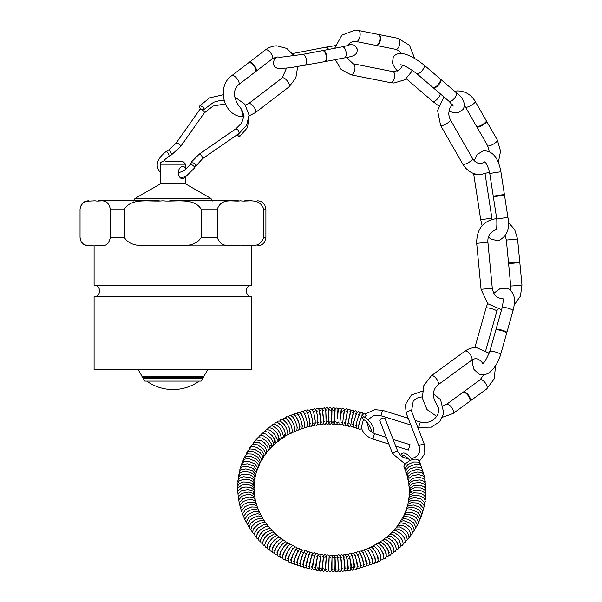 <?xml version="1.0" encoding="UTF-8"?>
<svg xmlns="http://www.w3.org/2000/svg" width="602" height="602" viewBox="0 0 602 602"><rect width="100%" height="100%" fill="white"/><g stroke="black" fill="none" stroke-linecap="round" stroke-linejoin="round"><path stroke-width="0.9" d="M469.357 401.609A5.644 2.446 -126.2 0 0 469.462 401.542A5.644 2.446 -126.2 0 0 468.108 395.552A5.644 2.446 -126.2 0 0 462.803 392.436A5.644 2.446 -126.2 0 0 462.705 392.519M469.914 401.21A5.644 2.446 -126.2 0 0 470.147 400.985A5.644 2.446 -126.2 0 0 468.559 395.213A5.644 2.446 -126.2 0 0 463.548 391.955A5.644 2.446 -126.2 0 0 463.262 392.105M506.673 333.102A5.644 0.926 -164.2 0 0 506.681 333.102A5.644 0.926 -164.2 0 0 506.696 333.064A5.644 0.926 -164.2 0 0 501.519 330.633A5.644 0.926 -164.2 0 0 495.837 329.994A5.644 0.926 -164.2 0 0 495.83 330.039L496.025 329.362A5.644 0.926 -164.2 0 0 496.01 329.399M506.861 332.47A5.644 0.926 -164.2 0 0 506.869 332.424A5.644 0.926 -164.2 0 0 501.684 330.046A5.644 0.926 -164.2 0 0 496.025 329.362L502.196 307.517C503.31 301.692 503.475 298.592 502.685 298.216M508.6 263.646L510.737 286.048L516.358 285.664L521.957 284.979L519.827 262.57L508.592 263.638L508.539 263.014M519.827 262.57L519.767 261.945L508.532 263.021L506.35 240.07L505.251 235.909M495.995 229.746L495.672 229.941C496.71 229.678 497.071 226.043 496.763 219.045L507.9 217.337L504.491 195.116L493.339 196.831L493.249 196.192M504.491 195.116L504.393 194.491L493.249 196.207L489.757 173.459C488.109 166.619 486.363 162.751 484.505 161.863M486.589 121.25A5.644 1.452 150.2 0 1 486.627 121.356A5.644 1.452 150.2 0 1 482.413 125.321A5.644 1.452 150.2 0 1 476.867 126.947A5.644 1.452 150.2 0 1 476.799 126.864M486.627 121.356L486.22 120.648A5.644 1.452 150.2 0 1 486.288 120.731A5.644 1.452 150.2 0 1 482.112 124.795A5.644 1.452 150.2 0 1 476.498 126.345A5.644 1.452 150.2 0 1 476.468 126.269M249.1 62.39A5.644 2.257 52.6 0 1 249.341 62.262A5.644 2.257 52.6 0 1 254.322 65.505A5.644 2.257 52.6 0 1 256.151 71.156A5.644 2.257 52.6 0 1 255.963 71.352M248.558 62.819A5.644 2.257 52.6 0 1 248.649 62.736A5.644 2.257 52.6 0 1 253.871 65.851A5.644 2.257 52.6 0 1 255.504 71.698A5.644 2.257 52.6 0 1 255.406 71.766M322.935 50.523A5.644 2.732 79.2 0 1 323.154 50.5A5.644 2.732 79.2 0 1 323.357 50.508A5.644 2.732 79.2 0 1 326.675 55.55A5.644 2.732 79.2 0 1 325.449 61.464A5.644 2.732 79.2 0 1 325.05 61.607M324.779 61.63L324.787 61.622A5.636 2.724 -100.8 0 1 324.546 61.69L290.457 67.71L280.269 68.553C276.777 68.854 274.384 67.168 273.09 63.496L274.482 58.823L276.928 57.107M322.672 50.598L322.68 50.598A5.636 2.724 -100.8 0 0 322.439 50.628L302.58 54.413A5.636 2.724 79.2 0 1 306.395 59.884A5.636 2.724 79.2 0 1 304.695 65.483M322.266 50.658A5.644 2.732 79.2 0 1 322.401 50.628A5.644 2.732 79.2 0 1 322.619 50.598A5.644 2.732 79.2 0 1 326.179 55.881A5.644 2.732 79.2 0 1 324.516 61.705A5.644 2.732 79.2 0 1 324.373 61.728M378.44 34.457L378.447 34.457A5.636 2.717 -78.8 0 0 378.207 34.389L358.363 30.454A5.636 2.717 101.2 0 1 359.936 36.504A5.636 2.717 101.2 0 1 356.173 41.5C352.373 41.32 349.694 42.449 348.137 44.887L347.467 45.714M378.711 34.48A5.644 2.724 101.2 0 1 379.102 34.623A5.644 2.724 101.2 0 1 380.283 40.545A5.644 2.724 101.2 0 1 376.935 45.564A5.644 2.724 101.2 0 1 376.513 45.549M376.25 45.466L376.265 45.466A5.636 2.717 -78.8 0 1 376.017 45.436L356.173 41.5M378.033 34.352A5.644 2.724 101.2 0 1 378.176 34.374A5.644 2.724 101.2 0 1 379.749 40.439A5.644 2.724 101.2 0 1 375.979 45.436A5.644 2.724 101.2 0 1 375.844 45.406M440.596 79.216A5.644 2.197 130.6 0 1 440.762 79.411A5.644 2.197 130.6 0 1 438.587 84.927A5.644 2.197 130.6 0 1 433.463 87.915A5.644 2.197 130.6 0 1 433.244 87.779M440.07 78.772A5.644 2.197 130.6 0 1 440.16 78.839A5.644 2.197 130.6 0 1 438.151 84.551A5.644 2.197 130.6 0 1 432.808 87.403A5.644 2.197 130.6 0 1 432.733 87.328M483.082 363.683C477.296 356.075 473.593 359.146 471.524 360.32A5.636 2.438 53.8 0 0 470.674 355.082A5.636 2.438 53.8 0 0 465.67 351.004A5.636 2.438 53.8 0 0 464.872 351.222L431.258 375.798A5.636 2.438 53.8 0 1 432.048 375.58A5.636 2.438 53.8 0 1 437.06 379.659A5.636 2.438 53.8 0 1 437.902 384.896C433.274 389.035 432.251 394.4 434.84 401L438 407.005M443.501 405.763L446.421 404.416A5.636 2.438 -126.2 0 1 451.718 407.531A5.636 2.438 -126.2 0 1 453.073 413.514L469.47 401.526A5.636 2.438 -126.2 0 0 469.778 401.18M463.247 392.241A5.636 2.438 -126.2 0 0 462.825 392.429L446.421 404.416M495.739 229.859L494.821 230.22C489.757 232.56 487.454 236.578 487.906 242.267L492.286 288.245C493.61 295.01 496.853 298.396 502.03 298.404L502.828 298.532M484.685 161.968L484.527 162.036C480.035 164.715 476.054 163.556 472.578 158.559A5.636 1.452 -29.8 0 1 469.44 161.991A5.636 1.452 -29.8 0 1 463.555 164.436A5.636 1.452 -29.8 0 1 462.803 164.165C466.941 170.976 472.796 174.482 480.366 174.685L489.531 172.18M486.326 120.814A5.636 1.452 -29.8 0 0 486.303 120.769L475.204 101.407A5.636 1.452 150.2 0 1 471.035 105.463A5.636 1.452 150.2 0 1 465.421 107.005L476.528 126.375A5.636 1.452 -29.8 0 0 476.551 126.412M440.288 78.975A5.636 2.19 -49.4 0 0 440.182 78.87L424.034 65.016A5.636 2.19 130.6 0 1 423.108 69.29A5.636 2.19 130.6 0 1 416.697 73.564C408.826 67.778 403.363 64.85 400.307 64.783M416.697 73.564L432.846 87.425A5.636 2.19 -49.4 0 0 432.966 87.508M249.22 62.307L265.497 49.853A5.636 2.25 52.6 0 1 266.144 49.65A5.636 2.25 52.6 0 1 271.186 53.616A5.636 2.25 52.6 0 1 272.345 58.808C275.964 56.994 278.297 56.535 279.351 57.416L302.58 54.413M248.814 62.638A5.636 2.25 -127.4 0 0 248.686 62.721L231.868 75.589A5.636 2.25 52.6 0 1 232.515 75.385A5.636 2.25 52.6 0 1 237.549 79.344A5.636 2.25 52.6 0 1 238.716 84.536C234.584 88.17 233.486 93.032 235.405 99.112L237.316 103.536L239.333 106.494C244.194 111.852 244.721 117.616 240.913 123.794L235.916 128.753L199.277 154.12L191.82 161.554L189.675 165.129M241.695 109.587L242.034 113.063L243.419 116.555M238.716 84.536L255.534 71.668A5.636 2.25 -127.4 0 0 255.647 71.563M203.83 108.21L203.943 109.511C201.369 109.903 199.834 108.827 199.337 106.268C200.714 105.561 202.219 106.208 203.83 108.21M238.527 133.794L239.445 136.827L236.932 134.908M185.649 169.734L185.649 164.188L160.298 164.188L160.298 183.903L185.649 183.903L185.649 176.296M163.759 161.366L165.083 159.349L169.004 156.354L168.996 154.94C167.499 151.9 166.491 150.959 165.971 152.125M225.208 103.913L213.07 106.042L204.266 112.958L180.525 146.655L171.314 154.992L171.307 153.578C170.351 151.365 169.395 150.222 168.455 150.139L166.144 151.493C156.663 159.048 154.722 166.039 160.328 172.443M234.712 96.914L244.924 104.327L249.04 115.102L246.639 125.208L239.122 133.381L202.49 158.747L194.657 167.416C193.362 165.083 191.714 164.308 189.705 165.083L189.57 165.663L189.705 165.083M185.25 176.484L183.106 178.832C176.92 179.208 176.913 166.062 183.106 166.438C184.505 166.558 185.273 167.71 185.416 169.899M165.204 161.366L182.827 161.366L185.649 164.188M202.754 378.304L201.143 381.089L144.804 381.089L143.193 378.304L202.754 378.304A45.075 45.075 0 0 0 203.958 377.198L141.982 377.198A45.075 45.075 0 0 0 143.193 378.304M251.847 296.583L94.1 296.583L94.1 369.824L251.847 369.824L251.847 296.583C244.593 296.921 244.562 284.994 251.847 285.31L94.1 285.31C101.354 284.979 101.377 296.899 94.1 296.583M138.294 369.824L141.982 376.212L203.958 376.212L207.645 369.824M93.837 200.805C86.711 200.805 86.711 200.805 93.837 200.805M159.267 200.805L97.953 200.805M238.4 200.805L169.689 200.805M252.103 200.805L244.713 200.805M250.725 200.805L247.994 200.805M80.043 237.429L80.043 209.255L80.555 206.313L83.272 202.701L87.124 201.181L95.221 200.805C100.09 202.129 107.517 197.14 110.392 209.255L110.392 237.429C107.517 249.544 100.09 244.547 95.221 245.879L89.916 245.804L84.987 244.901L82.933 243.727L81.119 241.605L80.043 237.429M124.328 237.429L124.328 209.255C131.62 197.14 150.432 202.129 162.773 200.805C175.107 202.129 193.919 197.14 201.211 209.255L201.211 237.429C193.919 249.544 175.107 244.547 162.773 245.879C150.432 244.555 131.62 249.537 124.328 237.429L110.392 237.429M217.254 237.429L217.254 209.255C221.671 197.14 233.057 202.129 240.522 200.805C247.986 202.129 259.379 197.14 263.796 209.255L263.796 237.429C259.379 249.544 247.994 244.547 240.522 245.879C233.057 244.555 221.664 249.537 217.254 237.429L201.211 237.429M257.483 245.879C260.696 245.767 263.142 244.344 264.827 241.605L265.896 237.429L265.896 209.255L264.827 205.079C263.142 202.34 260.696 200.91 257.483 200.805M109.24 200.805L107.201 200.805M106.133 200.805L101.204 200.805M249.341 245.879L250.725 245.879M155.85 245.879L242.644 245.879M92.49 245.879C87.147 245.879 87.147 245.879 92.49 245.879M236.338 245.879L166.272 245.879M495.875 329.934A5.636 0.926 -164.2 0 0 495.852 329.979L489.81 351.372C486.348 359.62 483.812 363.698 482.21 363.623M489.81 351.372A5.636 0.926 -164.2 0 1 497.922 352.81A5.636 0.926 -164.2 0 1 500.653 354.435L506.696 333.041A5.636 0.926 -164.2 0 0 506.703 332.989M422.341 391.157L411.399 394.987L405.357 404.597L406.252 413.213L406.531 412.347C408.991 410.556 410.662 410.271 411.535 411.49M422.16 396.808L417.291 398.005L413.273 400.879L411.505 411.174L424.418 444.569C423.146 443.734 421.483 444.125 419.436 445.728L419.165 446.601C420.655 451.274 419.112 454.939 414.522 457.58L411.813 458.506M420.234 422.341L418.586 427.375L431.265 427.127L439.573 421.836L443.84 413.371L440.634 399.818L433.395 393.625M369.38 430.558L371.058 431.107C372.924 432.499 368.717 421.483 363.254 419.489C362.374 418.277 362.517 417.367 363.691 416.75L366.58 418.48L370.862 422.905L373.436 427.473L373.865 430.949L372.322 432.763M412.566 459.574L410.037 460.44M408.502 458.762L406.102 458.415L400.646 455.616C402.226 451.109 406.237 452.456 412.694 459.642M400.661 455.601L397.802 451.538L395.506 451.38L392.632 453.712L405.086 463.961M358.702 426.366C358.89 424.606 359.943 420.497 358.837 424.809C359.718 420.211 363.42 411.633 365.136 413.439L366.347 415.673L364.714 416.877M361.305 427.051L361.478 427.781C362.901 433.026 366.708 436.796 372.909 439.076L373.488 437.714C372.608 439.851 372.773 438.971 373.985 435.065L374.572 433.696L369.214 430.377L366.859 422.265M358.837 424.809L358.634 425.832M361.682 428.451L361.283 427.262L361.682 428.466M348.265 558.596L348.242 558.159M326.337 556.549L325.486 570.576C326.954 572.043 327.887 571.975 328.278 570.38L329.159 556.113C331.521 554.63 332.477 555.345 332.003 558.257L331.469 570.688L330.024 571.84L328.647 570.508L328.707 564.074M326.954 568.875L325.471 570.079L326.382 555.902C325.614 554.246 324.681 554.201 323.583 555.759L322.251 569.981C323.176 572.178 324.169 571.817 325.238 568.882L325.998 561.117M252.93 484.693L252.554 485.077M252.366 484.655L252.599 484.264M269.959 446.368L271.073 444.931M274.76 441.477C273.331 436.721 274.602 438.369 275.159 442.094C273.428 443.659 273.3 443.456 274.76 441.477M278.734 438.248L277.958 434.922L279.14 438.346C277.688 440.416 277.552 440.386 278.734 438.248M285.16 433.892L285.401 434.877C284.054 435.81 283.978 435.479 285.16 433.892M315.2 421.249L314.869 425.14L313.808 425.832L312.363 425.351M317.886 420.008L317.578 424.688L316.509 425.388L315.042 424.824M320.625 419.278L320.317 424.32L319.188 425.035L317.751 424.38M323.402 418.759L323.402 422.875L322.567 424.53L321.904 424.756L320.475 424.011M322.198 409.36L322.522 408.359L324.448 407.855L325.17 408.668L325.817 412.362L326.111 422.935L325.419 424.275L324.659 424.553L323.214 423.718M325.404 409.443L325.742 408.209L326.939 407.546L327.932 407.93L328.85 412.867L328.827 423.018L328.323 424.049L327.383 424.44L325.968 423.507M328.602 409.834L328.94 408.201L330.189 407.509L331.567 408.638L331.815 412.408L331.551 423.146L330.129 424.41L328.737 423.372M334.403 421.867L334.637 418.127L334.298 423.311L332.846 424.463L331.514 423.319M337.165 422.04L337.06 423.507C337.827 425.162 338.768 425.208 339.859 423.65M341.146 409.699L339.806 423.718L341.078 425.11L342.568 424.214M342.794 411.128L344.269 410.24L342.538 423.966L343.772 425.479L345.292 424.696M345.932 411.565L347.362 410.827L345.255 424.282M349.047 412.092L350.432 411.49L347.948 424.568L348.528 426.163L349.183 426.479L350.695 425.892M351.229 421.031L350.793 426.193L351.816 427.096L353.351 426.607M353.878 422.017L353.472 426.931L354.45 427.789L355.985 427.39M356.452 423.236L356.098 427.713L357.069 428.571L358.581 428.255M410.609 492.421L410.955 492.835M411.174 492.451L410.963 492.022M392.369 534.456L391.91 534.32M397.884 451.681L384.881 418.157C382.42 417.645 380.697 418.367 379.712 420.331L392.632 453.712M410.037 444.69L408.359 450.048L410.037 444.69M470.049 401.105L486.694 388.937A5.636 2.438 -126.2 0 0 485.34 382.955A5.636 2.438 -126.2 0 0 480.042 379.847L483.737 374.783M519.759 261.953L517.569 239.002L506.35 240.07M496.695 218.639L496.146 218.661C483.097 220.859 476.611 229.084 476.686 243.343L487.906 242.267M476.686 243.343L481.073 289.314L492.286 288.245M443.915 96.922L437.594 110.527L440.604 125.434A5.636 1.452 -29.8 0 0 441.349 125.698A5.636 1.452 -29.8 0 0 447.241 123.26A5.636 1.452 -29.8 0 0 450.379 119.828L449.205 117.029L448.701 113.53L449.596 108.548L452.252 104.522M486.619 121.326L497.402 140.138A5.636 1.452 150.2 0 1 493.234 144.194A5.636 1.452 150.2 0 1 487.628 145.737L476.46 126.239M440.694 79.314L456.331 92.731A5.636 2.19 130.6 0 1 455.398 97.005A5.636 2.19 130.6 0 1 448.994 101.279L433.357 87.862M406.29 78.742L432.552 101.286A5.636 2.19 -49.4 0 0 437.029 99.353A5.636 2.19 -49.4 0 0 440.25 93.777M323.131 50.493L342.29 46.836A5.636 2.724 79.2 0 1 346.105 52.306A5.636 2.724 79.2 0 1 344.404 57.905L325.246 61.562M328.557 49.454A5.636 2.724 -100.8 0 0 325.757 47.219L335.337 45.624M249.062 115.847L255.391 112.612A5.636 2.25 -127.4 0 0 253.758 106.765A5.636 2.25 -127.4 0 0 248.543 103.664L245.526 105.139M255.391 112.612L289.02 86.876A5.636 2.25 -127.4 0 0 287.387 81.037A5.636 2.25 -127.4 0 0 282.18 77.929L286.492 68.154M239.122 133.381C239.092 131.123 238.023 129.58 235.916 128.753M204.266 112.958L204.153 111.656C202.535 109.654 201.038 109.007 199.661 109.715L175.919 143.411L168.455 150.139M202.49 158.747C202.453 156.49 201.384 154.947 199.277 154.12M195.755 165.874C195.131 163.33 193.513 162.374 190.909 163.007L190.879 163.052M180.525 146.655L180.412 145.353C178.802 143.351 177.304 142.704 175.919 143.411M124.328 209.255L110.392 209.255M217.254 209.255L201.211 209.255M265.896 209.255L263.796 209.255M265.896 237.429L263.796 237.429M160.298 183.903L134.946 198.54L211.001 198.54L212.408 200.978M358.13 30.424A5.636 2.717 101.2 0 1 358.363 30.454L355.105 30.1L341.846 35.172L334.697 48.28M392.88 71.63L353.193 63.759A5.636 2.717 -78.8 0 1 354.811 69.576A5.636 2.717 -78.8 0 1 351.237 74.836A5.636 2.717 -78.8 0 1 351.004 74.814L390.69 82.685A5.636 2.717 -78.8 0 0 390.924 82.707A5.636 2.717 -78.8 0 0 394.498 77.447A5.636 2.717 -78.8 0 0 392.88 71.63L398.426 70.532L401.429 67.529L402.587 65.264M397.817 38.295A5.636 2.717 101.2 0 1 398.05 38.325A5.636 2.717 101.2 0 1 399.623 44.375A5.636 2.717 101.2 0 1 395.86 49.372L398.765 50.606L401.579 53.578M504.393 194.514L500.894 171.743L489.757 173.459M475.685 174.144L473.736 174.196L480.735 219.79L491.872 218.075L492.082 219.286M506.681 333.102L513.039 310.579A5.636 0.926 -164.2 0 0 510.315 308.954A5.636 0.926 -164.2 0 0 502.196 307.517M474.873 347.58L486.032 308.073A5.636 0.926 15.8 0 1 491.706 308.721A5.636 0.926 15.8 0 1 496.876 311.144L485.769 350.447M381.156 414.718L382.646 410.368L381.156 414.718M469.176 401.692L470.147 400.985M462.577 392.662L463.548 391.955M249.341 62.262L248.46 62.939M256.151 71.156L255.263 71.834M323.357 50.508L322.002 50.764M325.449 61.464L324.094 61.72M379.102 34.623L377.755 34.359M376.935 45.564L375.588 45.293M440.762 79.411L439.942 78.704M433.463 87.915L432.642 87.207M431.258 375.798L423.853 385.513L422.288 398.065L427.006 409.571L436.691 416.381M453.073 413.514L442.643 417.178M486.694 388.937L494.257 378.816L495.529 365.79M489.223 353.223L476.385 347.557C472.201 347.482 468.364 348.708 464.872 351.222M471.524 360.32L437.902 384.896M463.397 392.015L480.042 379.847M517.569 239.002L514.68 229.588L508.351 222.386M521.957 284.979L520.452 296.079L514.191 305.003M510.737 286.048L510.504 290.126M481.073 289.314L487.71 303.724L501.586 309.676M475.204 101.407C471.057 94.589 465.211 91.083 457.64 90.887L454.525 91.18M465.421 107.005L464.466 105.591M497.402 140.138L500.548 151.185L498.321 162.48M487.628 145.737L489.291 151.659M440.604 125.434L462.803 164.165M450.379 119.828L472.578 158.559M424.034 65.016C414.281 57.438 399.939 48.416 393.294 56.942L392.399 63.112L394.822 67.898L397.523 71.028M448.994 101.279L453.298 106.065M456.331 92.731C463.374 97.915 465.7 103.461 463.292 109.361L458.235 112.604L452.847 112.378L448.881 111.174M432.552 101.286L438.61 105.824M344.404 57.905C353.615 56.174 357.084 55.452 357.362 49.206L354.691 45.165L348.739 44.179M342.29 46.836L349.04 45.255M292.655 53.54L325.757 47.219M231.868 75.589C215.388 86.801 224.298 118 244.051 116.63M272.345 58.808L256.068 71.262M265.497 49.853C268.898 47.287 272.676 45.948 276.845 45.835L286.748 48.423L294.258 55.82M289.02 86.876L295.815 78.027L297.697 66.694M248.543 103.664L282.18 77.929M223.974 100.436L219.173 100.745L213.642 102.227L203.943 109.511M199.337 106.268L209.488 97.893L223.146 94.792M239.445 136.827L247.557 127.481L249.062 116.035M200.413 108.706L199.661 109.715M180.961 178.019L186.703 175.739L194.566 167.928M178.094 172.879L183.798 170.915L189.66 165.159M171.314 154.992L169.004 156.354M160.298 164.188C160.102 162.894 161.035 161.953 163.112 161.366M146.7 381.089A45.075 45.075 0 0 0 199.247 381.089M141.982 376.212L141.982 377.198M203.958 376.212L203.958 377.198M81.119 205.079C82.805 202.34 85.251 200.91 88.464 200.805M81.119 241.605C82.805 244.344 85.251 245.767 88.464 245.879M94.1 245.879L94.1 285.31M251.847 245.879L251.847 285.31M185.649 183.903L211.001 198.54M134.946 198.54L133.531 200.978M378.899 34.525L398.05 38.325L409.51 45.338L414.673 58.454M412.626 70.457L404.995 79.697L393.949 83.031L390.69 82.685M395.86 49.372L376.709 45.579M353.193 63.759L346.443 57.499M351.004 74.814L341.191 69.591L335.284 59.643M485.107 174.016L491.872 218.075M507.9 217.337C510.203 228.602 507.042 236.398 498.411 240.725L491.285 239.318L488.433 237.068M480.735 219.79L482.089 225.675M496.763 219.045L493.354 196.839M473.736 174.196L473.631 173.519M474.18 160.711L477.205 154.496L483.218 150.816C492.406 150.53 498.298 157.513 500.894 171.743M500.653 354.435C498.749 360.967 495.792 366.302 491.766 370.433C488.455 374.143 484.279 375.422 479.222 374.278L473.97 369.447L472.307 363.029L472.284 359.823M486.032 308.073L487.575 303.589M493.806 293.242L500.42 288.373L507.456 288.23C516.998 293.716 514.635 303.852 513.039 310.579M496.876 311.144L497.485 309.21M437.925 406.749C441.258 412.099 434.29 425.321 420.249 421.987L415.071 420.392M402.776 457.106L402.58 455.571C402.083 455.827 403.776 453.517 409.977 460.44L405.176 463.856L403.867 466.806L404.807 469.146M404.694 464.488L404.04 463.69M361.742 428.632L359.59 429.399C358.566 429.203 358.265 427.917 358.687 425.539M365.309 415.982L364.564 417.156M363.45 419.594L361.275 427.428M394.001 551.883L395.409 551.455L396.56 549.047L394.603 543.741L392.331 540.822L387.53 537.601L385.137 538.037L384.347 539.099M390.284 542.763L393.655 548.339M398.772 548.068L399.931 547.647L401.135 545.058L398.629 539.437L393.467 534.922L389.983 534.29L388.2 535.938M395.138 539.716L398.035 543.937M391.511 553.674L393.016 553.261L394.144 551.048L392.421 545.751L390.164 542.62L385.536 539.211L383.12 539.565L382.323 540.596M391.292 550.386L387.801 544.2M388.824 552.832L389.201 552.576M388.945 555.383L390.547 554.991L391.654 552.96L390.141 547.685L387.703 544.088L383.406 540.746L381.074 541.002L380.231 542.033M385.265 545.578L387.696 549.084L388.839 552.335M386.311 557L387.997 556.662L389.095 554.675L387.808 549.611L385.348 545.675L381.232 542.221L378.967 542.372L378.079 543.41M386.296 554.179L385.724 551.868L382.691 546.879M383.617 558.543L385.415 558.227L386.454 556.376L385.333 551.349L382.849 547.09L379.057 543.651L376.777 543.704L375.866 544.727M383.677 555.924L383.233 553.689L380.08 548.121M380.863 559.995L382.744 559.725L383.752 558.024L382.804 553.057L380.313 548.452L376.717 544.968L374.542 544.961L373.601 545.976M380.968 557.565L380.569 555.149L377.424 549.28M378.056 561.357L380.02 561.132L381.006 559.454L380.201 554.683L377.763 549.792L374.474 546.292L372.269 546.142L371.276 547.158M375.069 558.784L375.362 559.16M378.523 558.754L378.207 559.062L377.89 556.684L374.73 550.363M373.067 548.738L373.503 548.67M375.189 562.622L377.243 562.464L378.176 560.913L377.522 556.218L375.129 550.996L372.021 547.466L369.921 547.256L368.898 548.271M372.089 559.506L372.45 560.041M375.768 560.071L375.4 560.417L375.008 557.625L371.998 551.372M370.576 549.882L371.073 549.829M372.277 563.803L374.414 563.698L375.392 561.23L374.775 557.663L372.442 552.117L369.538 548.565L367.483 548.332L366.475 549.317M369.026 559.965L369.47 560.725M372.954 561.305L372.533 561.681L372.217 558.987L369.237 552.29M368.033 550.95L368.597 550.913M372.472 560.161L372.119 559.649M369.319 564.887L371.532 564.849L372.48 562.539L372.021 559.213L370.298 554.337L367.867 550.348L366.227 549.235L365.053 549.302L364.007 550.288M365.858 560.01L366.407 561.147M370.095 562.456L369.62 562.87L369.372 560.251L366.445 553.133M365.444 551.936L366.069 551.929M369.508 560.913L369.071 560.161M366.317 565.88L368.612 565.903L369.515 563.735L369.139 560.462L367.461 555.24L365.211 551.266L363.758 550.198L362.562 550.205L361.493 551.191M362.547 559.371L363.224 561.124M367.19 563.51L366.656 563.961L366.347 560.883L363.631 553.893M362.803 552.839L363.503 552.862M366.46 561.41L365.911 560.229M364.315 555.375L364.233 554.969M363.277 566.768L365.647 566.873L366.52 564.352L364.654 556.218L362.6 552.2L361.305 551.101L360.034 551.041L358.942 552.019M364.24 564.48L363.653 564.969L362.637 558.987L360.794 554.57M360.124 553.652L360.891 553.72M361.832 556.737L363.307 561.463M360.207 567.558L362.645 567.739L363.473 565.346L362.991 561.365L361.268 555.661L358.98 552.049L357.505 551.778L356.354 552.779M361.26 565.361L360.606 565.888L360.447 563.088L357.934 555.164M357.407 554.382L358.25 554.502M357.099 568.25L358.927 568.875L359.612 568.514L360.395 565.918L359.522 560.078L358.386 556.286L356.324 552.756L354.917 552.455L353.728 553.456M358.243 566.143L357.52 566.715L357.325 563.374L355.067 555.676M354.661 555.021L355.564 555.202M353.968 568.837L355.774 569.597L356.557 569.183L357.279 566.527L356.55 560.876L355.504 556.895L353.713 553.441L352.268 553.065L351.079 554.058M355.195 566.843L354.397 567.453C355.12 566.986 352.712 555.661 351.884 555.578L352.855 555.819M348.4 554.585L349.634 553.577L351.056 554.036L352.584 557.362L353.502 561.342L354.074 565.654L353.472 569.755L352.606 570.214L350.815 569.319M352.117 567.445L351.252 568.1C351.861 567.731 350.078 557 349.077 556.037L350.116 556.353M345.691 555.029L346.933 554.021L348.204 554.397L349.611 557.572L350.469 561.929L350.943 566.55L350.372 570.222L349.213 570.756L347.64 569.688M349.017 567.949L348.076 568.649C348.678 568.898 347.128 557.159 346.255 556.406L347.362 556.805M342.967 555.398L344.254 554.374L345.473 554.788L346.669 557.836L347.399 562.366L347.775 567.227L347.249 570.583L345.676 571.125L344.449 569.936M345.894 568.363L344.878 569.116C345.45 568.815 343.99 556.669 343.418 556.684L344.577 557.174M340.228 555.691L341.537 554.653L342.749 555.119L343.734 558.069L344.344 563.013L344.118 570.831L342.38 571.418L341.251 570.049M342.756 568.687L341.665 569.484C342.064 566.911 341.153 558.152 340.566 556.865L341.778 557.46M337.338 556.474C338.301 553.599 339.453 554.141 340.785 558.122C341.484 564.27 341.545 568.551 340.973 570.967L339.746 571.727L338.994 571.554L338.046 569.966M339.611 568.913L338.437 569.763L337.714 556.955L338.971 557.663M334.622 556.391C334.998 554.893 335.886 554.623 337.286 555.571C338.219 555.894 338.429 570.952 337.812 570.989L336.503 571.862L335.51 571.486L334.84 569.575M336.45 569.048L335.201 569.959C335.51 569.943 335.284 558.092 334.855 556.94L336.149 557.783M331.89 556.263C332.161 554.954 333.056 554.766 334.554 555.699C335.201 554.946 335.088 570.117 334.652 570.899L333.252 571.9L331.875 570.771L331.672 568.371M333.282 569.086L331.958 570.064L332.003 556.827L333.32 557.813M328.722 570.071L329.166 556.602L330.498 557.761M329.159 556.113C328.353 554.51 327.428 554.434 326.382 555.902M323.801 568.627L325.072 569.966L326.344 556.323L324.847 557.407M323.635 555.691C322.085 553.689 321.062 553.983 320.565 556.587L319.06 569.793L320.294 571.08L321.746 570.305L322.559 565.88M320.648 568.28L321.859 569.507L323.507 556.21L322.032 557.098M320.904 555.443C320.776 554.028 319.933 553.682 318.368 554.397C317.698 553.953 315.546 568.183 315.892 569.492L317.088 570.628L318.149 570.365L319.135 567.995M317.517 567.844L318.661 568.98L320.663 555.977L319.233 556.715M318.187 555.157C318.022 553.539 317.179 553.118 315.659 553.878C314.68 553.983 312.062 568.762 312.754 569.086L313.898 570.094L314.869 569.921L315.862 568.311M314.394 567.317L315.471 568.371C315.192 567.739 317.352 556.105 317.826 555.638L316.449 556.24M315.493 554.841C314.936 551.688 313.687 552.049 311.753 555.932C310.128 561.643 309.42 565.857 309.646 568.566L311.415 569.424L312.656 568.092M311.294 566.693L312.303 567.678C312.303 564.766 314.59 555.526 315.004 555.202L313.68 555.684M312.754 553.516L311.625 552.312L310.346 552.576L308.856 555.383L307.524 559.98L306.538 564.736L306.568 567.934L308.164 568.739L309.481 567.626M308.224 565.978L309.157 566.903C308.645 567.009 311.437 555.247 312.197 554.668L310.941 555.044M310.09 552.802L308.992 551.62L307.712 551.816L306.267 554.036L304.567 559.04L303.483 563.63L303.513 567.197L304.65 567.934L306.343 567.001M305.176 565.173L306.042 566.038C305.696 565.15 308.307 555.428 309.413 554.043L308.224 554.329M307.456 552.019L306.373 550.838L305.041 551.026L303.099 554.058L301.632 558.054L300.466 562.449L300.488 566.347L301.309 566.964L303.235 566.249M302.159 564.277L302.964 565.09C302.422 564.736 305.598 554.126 306.659 553.321L305.538 553.531M304.86 551.154L303.799 549.987L302.302 550.22L300.225 553.313L298.69 557.121L297.508 561.109L297.501 565.398L298.261 565.955L300.165 565.383M299.179 563.291L299.916 564.044C299.254 563.638 303.197 552.343 303.927 552.516L302.881 552.651M296.237 562.215L296.914 562.923C296.229 562.434 300.315 551.665 301.233 551.62L300.263 551.695M297.125 564.413L295.243 564.857L294.544 564.352L294.167 561.794L295.018 558.295L297.403 552.418L299.766 549.22L301.271 549.069L302.302 550.22M293.34 561.056L293.949 561.711L295.635 555.789L298.035 551.266M298.577 550.642L297.689 550.664M294.122 563.344L291.631 563.209L291.217 560.537L292.956 554.909L294.649 551.379L297.29 548.136L298.803 548.076L299.773 549.212M290.48 559.807L291.029 560.409L291.594 557.715L295.281 550.318M295.973 549.581L295.153 549.558M291.172 562.17L289.788 562.509L288.757 561.967L288.268 559.491L289.344 555.631L291.978 550.175L294.829 547L296.342 547L297.298 548.136M292.248 555.939L293.392 553.426M287.673 558.475L288.17 559.032L288.855 556.12L292.549 549.287M293.407 548.43L292.662 548.377M288.26 560.906L285.935 560.643L285.378 558.347L286.68 553.938L289.284 548.994L291.955 546.022L293.513 545.713L294.86 546.992M292.82 554.751L292.391 555.586M288.892 556.022L289.848 554.374M291.112 551.703L291.451 550.83M284.919 557.061L285.363 557.565L286.183 554.434L289.848 548.174M290.894 547.203L290.224 547.12M285.401 559.551L283.158 559.228L282.579 556.79L283.497 553.569L285.875 548.889L288.749 545.292L290.375 544.441L291.571 544.644L292.474 545.773M289.908 554.224L289.005 555.721M286.484 554.419L285.852 555.315M282.218 555.563L282.609 556.022L283.241 553.509L287.192 546.985M288.433 545.901L287.839 545.796M282.594 558.107L280.442 557.723L279.847 555.142L280.863 551.891L284.009 546.435L287.162 543.388L289.163 543.313L290.141 544.494M286.575 554.209L285.935 555.089M283.444 553.697L282.955 554.284M279.576 553.99L279.922 554.404L280.63 551.816L284.565 545.721M286.033 544.524L285.514 544.404M279.847 556.572L277.785 556.143L277.153 553.562L278.899 548.919L281.503 544.953L284.844 541.973L286.988 542.003L287.854 543.147M283.512 553.531L283.008 554.126M280.555 552.644L280.171 553.035M276.995 552.335L277.296 552.704L278.169 549.874L281.984 544.381M283.692 543.079L283.241 542.951M277.153 554.954L275.182 554.472L274.474 552.809L275.821 548.264L279.065 543.395L282.699 540.438L284.806 540.611L285.634 541.74M280.6 552.531L280.201 552.945M274.482 550.597L274.738 550.928L275.392 548.655L279.441 542.966M281.42 541.559L281.029 541.424M274.535 553.246L272.653 552.734L271.916 550.92L273.421 546.323L276.551 541.913L280.509 538.888L282.639 539.114L283.467 540.272M272.247 548.986L272.984 546.751L276.95 541.476M271.969 551.462L270.193 550.92L269.433 548.971L271.201 544.155L274.294 540.144L278.425 537.262L280.6 537.609L281.36 538.745M269.38 546.789L269.839 547.165M269.846 546.932L270.644 544.787L274.512 539.919M269.485 549.603L267.822 549.047L267.017 546.962L268.943 542.131L271.999 538.406L276.31 535.599L278.583 536.021L279.32 537.157M267.122 544.848L267.506 545.179M267.536 544.795L268.447 542.658L272.127 538.286M267.07 547.662L265.482 547.067L264.684 544.93L266.867 539.919L269.749 536.638L274.384 533.846L276.627 534.358L277.349 535.517M264.729 545.645L263.232 545.028L262.442 542.695L264.857 537.676L267.679 534.689L272.473 532.055L274.775 532.68L275.445 533.823M269.786 536.6L268.183 538.113L265.324 542.568M262.472 543.561L261.072 542.929L260.275 540.558L262.931 535.404L265.587 532.77L270.704 530.204L272.962 530.919L273.609 532.078M267.499 534.854L263.217 540.25M260.29 541.401L258.995 540.769L258.213 538.211L261.102 533.086L263.623 530.753L268.891 528.308L271.231 529.113L271.848 530.287M265.264 533.048L261.223 537.849M258.198 539.174L257.024 538.564L256.234 535.833L259.334 530.753L265.083 526.818L268.597 526.584L270.163 528.451M263.074 531.19L259.357 535.366M256.196 536.886L255.113 536.277L254.337 533.477L257.746 528.3L263.48 524.733L267.055 524.658L268.56 526.569M260.929 529.301L257.626 532.793M262.923 531.31L262.171 531.935M254.277 534.538L252.486 532.394L253.419 529.007L258.025 524.485L262.607 522.446L265.527 522.664L267.025 524.651M258.807 527.382L256.061 530.114M252.456 532.13L250.763 529.971L251.854 526.419L255.79 522.634L260.538 520.437L264.112 520.64L265.58 522.687M256.64 525.501L254.729 527.299M250.733 529.662L249.123 527.382L250.394 523.793L254.676 520.06L259.868 518.126L262.848 518.615L264.21 520.692M249.108 527.141L247.588 524.748L249.77 520.324L253.239 517.72L258.604 515.922L261.622 516.531L262.923 518.661M247.58 524.568L246.158 522.182L248.581 517.652L251.967 515.289L257.393 513.679L260.455 514.401L261.719 516.599M246.158 521.957L244.833 519.451L247.505 514.951L253.224 511.896L257.972 511.587L260.282 513.295L260.606 514.514M244.833 519.293L243.622 516.682L246.361 512.362L249.8 510.308L253.976 509.157L258.491 510.127L259.575 512.4M243.622 516.591L242.508 514.003L245.503 509.616L251.726 506.959L256.271 507.147L258.431 509.134L258.634 510.263M242.523 513.852L241.522 511.166L244.766 506.854L248.227 505.168L253.781 504.446L256.828 505.725L257.776 508.103M241.53 511.083L240.627 508.427L243.562 504.453L247.625 502.565L253.224 502.106L256.189 503.558L257.009 505.921M240.649 508.276L239.867 505.537L243.035 501.647L247.008 499.991L252.637 499.735L255.587 501.315L256.332 503.731M239.882 505.447L239.227 502.625L243.02 498.629L249.175 497.071L253.735 497.959L255.707 500.405L255.745 501.519M239.235 502.595L238.67 499.826L242.117 496.138L246.158 494.799L250.899 494.761L254.638 496.778L255.248 499.306M238.701 499.728L238.264 496.891L241.921 493.331L248.566 492.067L253.066 493.316L254.887 495.973L254.842 497.079M238.279 496.846L237.978 493.941L241.846 490.532L248.348 489.561L252.832 490.961L254.608 493.708L254.518 494.844M237.978 493.949L237.767 491.119L241.673 487.823L245.985 486.98L251.275 487.816L253.976 490.005L254.292 492.602M237.798 491.044L237.722 488.169L241.816 485.039L248.408 484.58L252.772 486.341L254.33 489.253L254.157 490.359M237.73 488.139L237.429 486.672L239.002 483.76L243.434 481.984L249.115 482.217L252.93 484.083L254.322 487.063L254.112 488.124M237.782 485.235L237.542 483.722L239.129 480.998L243.118 479.403L249.559 479.832L253.096 481.758L254.413 484.798L254.149 485.882M237.963 482.337L237.775 480.9L239.521 478.116L243.366 476.754L249.943 477.416L253.397 479.493L254.586 482.586L254.285 483.654M238.249 479.448L238.129 477.965L240.032 475.271L243.938 474.083L250.372 475.001L253.886 477.348L254.864 480.336L254.511 481.427M238.663 476.573L238.603 475.053L240.476 472.555L244.608 471.449L250.342 472.382L254.27 474.986L255.218 478.154L254.827 479.207M239.19 473.714L239.175 472.284L241.191 469.763L245.849 468.86L252.238 470.606L255.654 474.444L255.225 477.002M239.837 470.884L239.874 469.417L242.012 467.001L246.707 466.309L253.103 468.386L256.271 472.352L255.722 474.812M240.597 468.07L240.702 466.58L242.945 464.285L247.655 463.803L253.811 466.031L256.956 470.23L256.309 472.638M241.47 465.286L241.643 463.781L243.968 461.606L248.694 461.328L254.939 463.946L257.724 468.1L256.979 470.478M242.455 462.539L242.689 461.019L244.909 459.033L249.589 458.852L255.414 461.335L258.092 464.262L258.341 467.393L257.739 468.341M243.554 459.823L243.81 458.4L246.135 456.429L250.801 456.444L256.505 459.145L259.086 462.148L259.251 465.263L258.582 466.226M244.766 457.151L245.074 455.714L247.452 453.878L252.103 454.081L257.829 457.106L260.553 461.787L259.515 464.142M246.075 454.525L246.451 453.08L248.867 451.372L253.48 451.763L259.169 455.067L261.667 459.8L260.538 462.08M247.497 451.944L247.926 450.499L250.364 448.919L254.947 449.491L259.989 452.508L262.653 456.218L262.442 459.16L261.644 460.048M249.025 449.416L249.514 447.963L251.96 446.518L256.482 447.263L261.561 450.597L264.015 454.39L263.653 457.227L262.833 458.047M250.658 446.932L252.238 444.585L257.475 444.818L262.916 448.437L265.414 452.456L264.993 455.247L264.105 456.075M252.381 444.517L254.021 442.237L259.184 442.666L264.549 446.518L266.897 450.597L266.347 453.404L265.467 454.149M254.202 442.154L255.903 439.942L260.967 440.559L264.316 442.741L267.642 446.616L268.432 450.349L266.897 452.26M256.121 439.851L257.867 437.714L261.652 437.97L266.393 441.078L269.666 445.525L270.035 448.52L268.417 450.409M258.13 437.624L259.913 435.547L263.608 435.938L268.138 439.106L271.479 443.96L271.675 446.857L270.012 448.603M260.23 435.457L262.043 433.455L265.625 433.959L270.742 438.038L273.3 442.312L273.413 445.164L271.683 446.842M262.412 433.365L264.338 431.401L267.709 432.025L272.074 435.539L275.219 440.814L275.242 443.478L273.428 445.134M264.677 431.341L266.641 429.452L270.072 430.272L274.121 433.809L277.168 439.257L277.131 441.883L275.249 443.471M267.017 429.392L269.004 427.57L272.315 428.489L276.213 432.123L277.334 433.688L279.328 439.121L278.335 441.349L277.138 441.86M269.44 427.525L270.373 426.186L272.811 425.877L277.326 429.203L279.584 432.304L281.36 437.737L280.336 439.844L279.095 440.31M271.931 425.734L272.902 424.41L275.242 424.177L279.576 427.593L281.917 431.055L283.467 436.292L282.376 438.406L281.119 438.813M274.497 424.026L275.49 422.717L277.853 422.596L281.871 426.013L284.325 429.948L285.619 434.975L284.468 437.037L283.211 437.376M277.131 422.408L278.162 421.099L280.419 421.054L284.249 424.538L286.68 428.692L287.839 433.703L286.68 435.697L285.363 435.998M279.802 423.304L279.253 423.627M279.825 420.866L280.878 419.571L283.03 419.579L286.665 423.086L289.118 427.623L290.096 432.582L288.922 434.441L287.575 434.682M283.851 424.019L283.158 423.198M281.841 422.137L282.218 422.055M282.579 419.413L283.662 418.134L285.815 418.239L289.141 421.709L291.594 426.6L292.406 431.491L291.172 433.274L289.848 433.432M286.898 423.424L285.265 421.317M284.483 420.723L284.919 420.655M285.386 418.051L286.492 416.78L288.644 416.975L291.774 420.572L294.122 425.712L294.784 430.385L293.52 432.153L292.166 432.251M289.735 422.672L287.658 419.76M287.184 419.391L287.681 419.338M288.253 416.787L289.374 415.515L290.894 415.493L293.136 417.442L295.642 421.972L297.215 427.352L296.824 430.347L295.936 431.092L294.544 431.137M294.845 428.496L294.431 428.872M292.534 421.934L290.187 418.337M289.931 418.134L290.488 418.104M291.165 415.606L292.361 414.319L294.325 414.65L296.959 418.112L299.262 424.094L299.661 428.458L298.539 430.039L296.967 430.091M297.373 427.48L296.899 427.894M295.319 421.242L292.82 417.043M292.722 416.96L293.347 416.953M294.122 414.522L295.341 413.235L297.027 413.469L299.713 417.171L301.587 422.243L302.272 426.75L301.79 428.481L300.849 429.211L299.435 429.121M299.939 426.547L299.412 426.999M298.11 420.61L295.559 415.869L296.252 415.899M297.125 413.536L298.359 412.242L299.886 412.453L302.407 416.095L303.656 419.428L304.808 425.042L304.371 427.616L303.416 428.368L301.948 428.218M302.55 425.689L301.956 426.178M300.895 420.038L298.434 414.861L299.202 414.928M300.165 412.641L301.406 411.347L302.866 411.565L304.446 413.551L306.358 418.623L307.186 422.326L307.095 426.622L305.974 427.616L304.499 427.39M305.199 424.907L304.537 425.441M303.686 419.526L301.346 413.935L302.181 414.048M303.242 411.851L304.544 410.526L305.997 410.85L308.006 414.319L309.639 420.414L310 424.756L309.548 426.239L308.533 426.946L307.088 426.63M307.878 424.207L307.155 424.779M306.486 419.09L304.296 413.092L305.199 413.265M306.343 411.158L307.66 409.819L309.097 410.18L310.888 413.612L311.941 417.607L312.581 421.648L312.348 425.388L311.189 426.344L309.714 425.953M310.587 423.59L309.797 424.207M309.293 418.714L307.276 412.332L308.254 412.566M315.26 420.948L313.785 412.949L312.265 409.653L310.835 409.194L309.473 410.572M313.326 423.055L312.461 423.71M312.099 418.405L310.286 411.655L311.332 411.964M315.147 423.304L316.088 422.604M314.914 418.157L313.326 411.061L314.432 411.459M317.939 419.955L317.066 413.913L315.681 409.518L314.236 408.653L312.634 410.09M317.856 422.98L318.864 422.235M317.728 417.984L316.389 410.549L317.547 411.046M320.663 419.255L318.834 409.149L317.766 408.284L316.118 408.939L315.802 409.721M320.55 417.863L319.474 410.128L320.685 410.722M320.573 422.747L321.664 421.949M323.424 418.751L321.995 408.863L321.062 407.99L319.316 408.6L318.992 409.473M323.372 417.811L322.582 409.781L323.838 410.496M323.304 422.596L324.478 421.746M326.194 418.398L325.705 409.518L326.991 410.361M326.051 422.536L327.292 421.626M329.001 418.179L328.842 409.337L330.159 410.323M328.797 422.574L330.122 421.596M331.815 418.089L331.995 409.225L333.327 410.383M331.544 422.709L332.951 421.648L334.276 422.807M335.171 409.157L334.637 418.134L334.795 408.946L334.336 407.945L333.41 407.569L332.123 408.314L331.777 411.038M334.283 423.296C335.088 424.907 336.014 424.974 337.06 423.507M334.735 415.335L334.953 412.016C334.697 408.081 335.698 407.027 337.955 408.856L337.444 418.3L338.347 409.337C338.362 407.351 342.862 407.825 340.973 412.483L340.882 413.529M338.595 422.002L337.097 423.086L335.773 421.784M340.243 418.586L341.883 408.818L343.125 408.329L344.299 409.247L344.314 411.414M342.621 423.53L341.409 422.311M343.027 419L344.788 409.676L346.353 408.781L347.459 409.631L347.58 411.098M345.352 423.831L344.209 422.694M345.789 419.541L347.805 410.459L348.581 409.488L349.544 409.322L350.627 410.173L350.793 411.316M345.255 424.252L345.623 425.433L346.474 425.938L348.009 425.253M348.069 424.222L346.993 423.168M348.513 420.211L351.124 410.677L352.757 409.962L353.78 410.805L353.961 411.783M351.433 419.94L353.472 412.235L352.147 412.716M350.77 424.711L349.762 423.725M351.199 421.016L354.202 411.399L355.278 410.677L356.896 411.52L357.099 412.408M353.442 425.283L352.501 424.365M354.209 420.429L356.482 413.047L355.218 413.431M353.841 421.979L355.504 416.08L357.287 412.152L358.747 411.467L360.207 413.16M356.091 425.945L355.218 425.08M356.978 420.971L359.462 413.95L358.265 414.236M356.407 423.146L358.265 417.088L360.357 412.987L362.133 412.445L363.284 414.026M357.904 425.877L358.709 426.69M359.74 421.581L362.404 414.928L361.283 415.132M419.82 462.818L419.82 462.81C419.188 459.529 416.712 458.461 412.385 459.597M420.918 465.557L420.715 464.029L418.488 462.08L413.627 462.005L407.855 464.548L404.815 468.92L405.665 471.306M421.912 468.333L421.761 466.813L419.586 464.736L415.169 464.398L408.999 466.7L406.222 469.47L405.838 472.48L406.433 473.488M422.792 471.133L422.702 469.628L420.58 467.43L415.929 466.934L409.909 468.988L406.463 473.187L407.11 475.678M423.56 473.962L423.53 472.48L421.483 470.162L416.84 469.462L410.797 471.261L407.802 473.842L407.208 476.882L407.697 477.89M424.214 476.814L424.237 475.354L422.28 472.916L417.66 472.028L411.738 473.488L408.449 476.077L407.735 479.011L408.194 480.11M424.749 479.681L424.809 478.138L422.973 475.708L418.39 474.609L412.325 475.873L409.097 478.214L408.201 481.284L408.607 482.337M425.162 482.563L425.29 481.051L423.56 478.522L418.789 477.213L412.438 478.439L408.668 482.089L408.924 484.565M425.463 485.46L425.652 483.978L423.876 481.246L420.03 479.914L413.439 480.607L410.007 482.684L408.841 485.731L409.149 486.807M425.652 488.365L425.892 486.92L424.252 484.098L419.775 482.488L413.228 483.218L409.27 486.469L409.285 489.05M425.712 491.27L426.013 489.862L424.523 486.973L420.128 485.159L413.627 485.573L409.39 488.771L409.337 491.285M425.659 494.174L426.02 492.692L424.673 489.855L420.836 487.951L414.372 487.846L410.684 489.486L409.119 492.413L409.292 493.527M425.486 497.071L425.9 495.642L424.576 492.617L420.986 490.668L414.485 490.284L410.572 491.887L409.029 494.626L409.157 495.755M425.193 499.961L425.667 498.591L424.508 495.514L420.354 493.188L413.785 492.842L409.33 495.431L408.931 497.982M424.779 502.836L425.321 501.398L424.327 498.418L420.745 496.063L414.454 495.175L410.406 496.417L408.592 499.013L408.615 500.202M424.252 505.695L424.779 502.828L421.197 499.096L414.808 497.613L410.218 498.659L408.224 501.285L408.216 502.407M423.612 508.532L424.267 505.733L420.896 501.872L416.885 500.39L411.467 500.352L408.449 502.083L407.72 504.596M422.852 511.339L423.605 508.487L419.895 504.288L416.501 502.963L411.083 502.685L407.893 504.371L407.14 506.771M421.979 514.123L422.852 511.354L419.767 507.275L413.566 505.01L408.72 505.545L406.613 507.772L406.463 508.931M420.986 516.87L421.987 514.198L419.135 510.014L415.237 508.028L409.766 507.351L406.666 508.713L405.71 511.068M419.887 519.586L420.986 516.877L417.841 512.332L411.505 509.743L407.343 510.007L405.101 512.009L404.86 513.182M418.683 522.258L419.895 519.646L416.998 515.026L411.234 512.242L406.606 512.182L404.19 514.138L403.927 515.267M417.367 524.884L418.683 522.385L416.381 517.998L412.874 515.613L407.388 514.168L404.168 515.071L402.904 517.329M415.944 527.465L417.359 524.952L414.808 520.188L409.082 516.907L404.536 516.546L402.181 518.187L401.797 519.36M414.417 530.001L415.937 527.593L413.634 522.799L407.87 519.187L403.558 518.646L401.03 520.203L400.608 521.362M412.791 532.477L414.394 530.189L412.355 525.38L409.194 522.762L403.965 520.745L400.789 521.249L399.337 523.334M411.061 534.892L412.769 532.612L410.812 527.751L405.59 523.823L400.97 522.807L398.471 524.124L397.982 525.26M409.24 537.255L411.031 535.103L409.315 530.249L406.448 527.48L402.55 525.32L398.08 525.207L396.545 527.149M407.321 539.558L409.187 537.526L407.712 532.71L404.672 529.572L399.585 526.953L396.688 527.081L395.025 529M405.312 541.785L407.268 539.776L406.553 536.036L402.888 531.679L398.08 528.962L395.093 528.977L393.43 530.806M402.46 535.148L403.34 536.209M403.22 543.952L405.236 542.071L404.694 538.406L401.338 534.012L396.364 530.889L393.452 530.798L391.759 532.567M399.916 536.555L401.85 539.046M401.037 546.044L402.121 545.608L403.144 544.216L402.746 540.739L399.096 535.727L394.551 532.747L391.819 532.544L390.013 534.275M397.523 538.135L400.029 541.559M396.425 550.017L397.726 549.573L398.885 547.135L396.567 541.469L391.571 536.743L388.162 535.946L386.303 537.548M395.905 546.187L392.73 541.258M419.481 461.132L424.816 453.667L424.418 444.569M408.359 450.048L395.747 446.15M388.884 444.02L372.909 439.076M410.022 444.667L393.151 439.445M386.288 437.323L374.572 433.696M365.707 413.755L374.843 409.676L382.646 410.368L408.209 418.27M410.797 424.967L380.983 415.749L373.443 415.719L367.98 419.677M406.252 413.213L419.165 446.601M418.586 427.375L417.66 427.089"/></g></svg>
